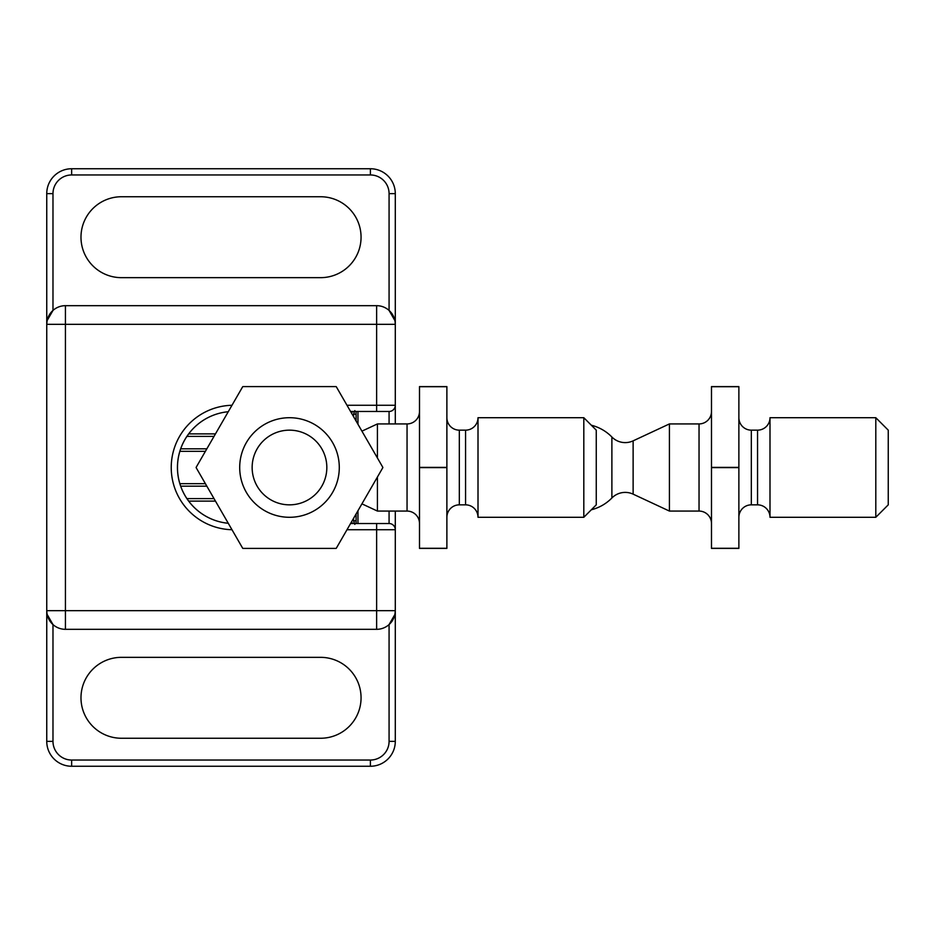 <?xml version="1.0" encoding="UTF-8"?>
<svg xmlns="http://www.w3.org/2000/svg" width="935" height="935" viewBox="0 0 935 935"><rect width="100%" height="100%" fill="white"/><g stroke="black" fill="none" stroke-linecap="round" stroke-linejoin="round"><path stroke-width="1.4" d="M80.983 697.79A40.462 40.462 0 0 0 121.445 738.253L320.611 738.253A40.462 40.462 0 0 0 361.062 697.79A40.462 40.462 0 0 0 320.611 657.34L121.445 657.34A40.462 40.462 0 0 0 80.983 697.79M80.983 237.209A40.462 40.462 0 0 0 121.445 277.66L320.611 277.66A40.462 40.462 0 0 0 361.062 237.209A40.462 40.462 0 0 0 320.611 196.747L121.445 196.747A40.462 40.462 0 0 0 80.983 237.209M389.077 423.929L389.077 411.482L350.578 411.482M350.578 523.518L389.077 523.518L389.077 511.071M357.953 523.518L357.953 510.744M357.953 424.256L357.953 411.482M395.295 511.071L395.295 741.361A24.894 24.894 0 0 1 370.4 766.256L71.644 766.256A24.894 24.894 0 0 1 46.75 741.361L46.75 193.638A24.894 24.894 0 0 1 71.644 168.744L370.4 168.744A24.894 24.894 0 0 1 395.295 193.638L395.295 423.929M394.932 614.33L395.295 610.66A18.677 18.677 0 0 1 376.63 629.325L65.427 629.325A18.677 18.677 0 0 1 46.75 610.66L47.031 613.886M47.112 320.67L46.75 324.34A18.677 18.677 0 0 1 65.427 305.675L376.63 305.675A18.677 18.677 0 0 1 389.077 310.432L389.077 193.638A18.677 18.677 0 0 0 370.4 174.962L71.644 174.962A18.677 18.677 0 0 0 52.979 193.638L52.979 310.432L47.147 320.518M47.124 614.388L52.979 624.568L52.979 741.361A18.677 18.677 0 0 0 71.644 760.038L370.4 760.038A18.677 18.677 0 0 0 389.077 741.361L389.077 624.568L394.909 614.482M346.99 405.264L376.63 405.264L376.63 324.34L395.295 324.34A18.677 18.677 0 0 0 376.63 305.675A18.677 18.677 0 0 1 395.295 324.34L395.014 321.114M394.921 320.611L389.077 310.432M395.295 405.264A6.229 6.229 0 0 1 389.077 411.482A6.229 6.229 0 0 0 395.295 405.264L376.63 405.264L376.63 411.482M395.295 529.736A6.229 6.229 0 0 0 389.077 523.518A6.229 6.229 0 0 1 395.295 529.736L346.99 529.736M177.451 467.5A56.018 56.018 0 0 0 228.257 523.273A56.018 56.018 0 0 1 228.257 411.727A56.018 56.018 0 0 0 177.451 467.5M215.459 433.887L188.66 433.887M354.844 410.605L353.594 414.193L356.083 414.193L356.083 411.482L356.083 421.019M353.325 411.482L351.268 412.674M205.408 451.313L179.847 451.313M215.459 501.113L188.66 501.113M356.083 513.981L356.083 523.518L356.083 520.807L353.594 520.807L353.594 518.282M351.268 522.326L353.325 523.518M179.847 483.687L205.408 483.687L179.847 483.687M354.844 524.395L353.594 520.807L352.507 520.176M591.341 509.774A43.571 43.571 0 0 0 611.887 497.993L611.887 437.007A18.677 18.677 0 0 0 633.124 440.852L669.413 423.929L699.041 423.929A12.447 12.447 0 0 0 711.488 411.482M611.887 497.993A18.677 18.677 0 0 1 633.124 494.147L669.413 511.071L669.413 423.929M875.803 417.711L888.25 430.158L888.25 504.842L875.803 517.289L875.803 417.711L769.996 417.711A12.447 12.447 0 0 1 757.549 430.158L751.319 430.158A12.447 12.447 0 0 1 738.872 417.711M751.319 430.158L751.319 504.842L757.549 504.842A12.447 12.447 0 0 1 769.996 517.289L769.996 417.711M751.319 504.842A12.447 12.447 0 0 0 738.872 517.289M669.413 511.071L699.041 511.071A12.447 12.447 0 0 1 711.488 523.518M875.803 517.289L769.996 517.289M711.488 467.617L738.872 467.617L738.872 548.413L711.488 548.413L711.488 386.587L738.872 386.587L738.872 467.383L711.488 467.383M738.872 548.296L711.488 548.296M711.488 386.704L738.872 386.704M289.488 430.158A37.342 37.342 0 0 0 252.146 467.5A37.342 37.342 0 0 0 289.488 504.842A37.342 37.342 0 0 0 326.829 467.5A37.342 37.342 0 0 0 289.488 430.158M289.488 517.289A49.789 49.789 0 0 1 239.699 467.5A49.789 49.789 0 0 1 289.488 417.711A49.789 49.789 0 0 1 339.288 467.5A49.789 49.789 0 0 1 289.488 517.289M196.128 467.617A93.36 93.36 0 0 1 196.128 467.383L242.703 386.704A93.36 93.36 0 0 1 242.913 386.587L336.062 386.587A93.36 93.36 0 0 1 336.273 386.704L382.847 467.383A93.36 93.36 0 0 1 382.847 467.617L336.273 548.296A93.36 93.36 0 0 1 336.062 548.413L242.913 548.413A93.36 93.36 0 0 1 242.703 548.296L196.128 467.617M583.814 417.711L596.261 430.158L596.261 504.842L583.814 517.289L583.814 417.711L478.007 417.711A12.447 12.447 0 0 1 465.56 430.158L459.33 430.158A12.447 12.447 0 0 1 446.883 417.711M459.33 430.158L459.33 504.842L465.56 504.842A12.447 12.447 0 0 1 478.007 517.289L478.007 417.711M459.33 504.842A12.447 12.447 0 0 0 446.883 517.289M361.938 503.848L377.424 511.071L407.052 511.071A12.447 12.447 0 0 1 419.499 523.518M407.052 511.071L407.052 423.929A12.447 12.447 0 0 0 419.499 411.482M583.814 517.289L478.007 517.289M407.052 423.929L377.424 423.929L377.424 457.975M377.424 511.071L377.424 477.025M361.938 431.152L377.424 423.929M419.499 467.617L446.883 467.617L446.883 548.413L419.499 548.413L419.499 386.587L446.883 386.587L446.883 467.383L419.499 467.383M446.883 548.296L419.499 548.296M419.499 386.704L446.883 386.704M376.63 305.675L376.63 324.34L65.427 324.34L65.427 610.66L376.63 610.66L376.63 523.518M231.985 529.724A62.236 62.236 0 0 1 171.234 467.5A62.236 62.236 0 0 1 231.985 405.276M395.295 610.66A18.677 18.677 0 0 1 376.63 629.325L376.63 610.66L395.295 610.66M46.75 324.34A18.677 18.677 0 0 1 65.427 305.675L65.427 324.34L46.75 324.34M65.427 629.325A18.677 18.677 0 0 1 46.75 610.66L65.427 610.66L65.427 629.325M52.979 193.638L46.75 193.638A24.894 24.894 0 0 1 71.644 168.744L71.644 174.962M370.4 174.962L370.4 168.744A24.894 24.894 0 0 1 395.295 193.638L389.077 193.638M389.077 741.361L395.295 741.361A24.894 24.894 0 0 1 370.4 766.256L370.4 760.038M71.644 760.038L71.644 766.256A24.894 24.894 0 0 1 46.75 741.361L52.979 741.361M214.022 436.376L186.895 436.376M180.665 448.823L206.845 448.823M353.594 416.718L353.594 414.193L352.507 414.824M186.895 498.624L214.022 498.624M206.845 486.177L180.665 486.177M757.549 504.842L757.549 430.158M699.041 511.071L699.041 423.929M633.124 494.147L633.124 440.852M465.56 504.842L465.56 430.158M611.887 437.007A43.571 43.571 0 0 0 591.341 425.226"/></g></svg>
